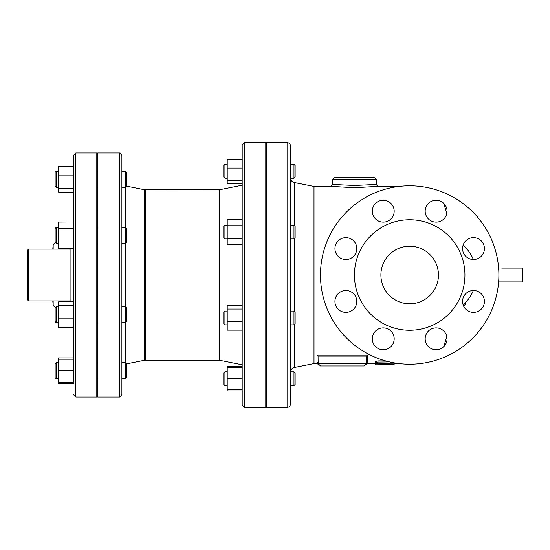 <?xml version="1.0" encoding="UTF-8"?>
<svg xmlns="http://www.w3.org/2000/svg" width="550" height="550" viewBox="0 0 550 550"><rect width="100%" height="100%" fill="white"/><g stroke="black" fill="none" stroke-linecap="round" stroke-linejoin="round"><path stroke-width="0.82" d="M463.134 304.927A40.288 40.288 0 0 0 473.357 290.496A40.288 40.288 0 0 1 463.134 304.927L465.52 302.596L465.52 304.253L463.595 306.068M375.726 363.626L375.726 364.781L391.841 364.781C394.811 364.746 394.811 364.684 391.841 364.588L375.726 364.788L375.726 363.626L380.332 363.241M391.841 364.781C394.811 364.746 394.811 364.684 391.841 364.588L391.841 364.189M380.332 364.588L380.332 363.44L389.538 363.44M389.538 361.914L378.029 362.086L375.726 362.629L378.029 363.117L389.538 363.117L389.538 363.894L394.144 363.894L394.144 362.849M389.538 363.894L389.538 363.117M375.726 362.629L375.726 361.453L378.029 360.896L385.584 360.896M498.63 281.909L522.5 281.909L498.63 281.909M501.779 268.091L522.5 268.091L522.5 281.909M317.02 355.046L318.058 356.091L366.623 356.091L367.668 355.046L317.02 355.046L317.02 362.505A1.148 1.134 180 0 1 318.168 363.639L318.299 364.396M367.668 355.046L367.668 362.505C367.448 364.018 367.448 364.018 367.668 362.505A1.148 1.134 -0 0 0 366.52 363.639L364.217 365.942L320.471 365.942L318.168 363.639L318.058 356.091M317.02 362.505C317.24 364.018 317.24 364.018 317.02 362.505M366.623 356.091L366.389 364.396L367.476 363.639L375.726 363.639M314.022 186.361L313.115 186.271L313.115 363.729L314.022 363.639L314.022 186.361L331.636 186.361L354.427 187.763L377.355 186.361M374 177.148L334.861 177.148L332.558 179.451L376.303 179.451L374 177.148M376.303 179.451L376.303 184.415L354.427 185.501L332.564 184.415L331.127 186.381M55.131 363.811L55.131 377.623L56.279 378.778L56.279 362.663L55.131 363.811L56.279 362.663L58.582 362.663M58.582 378.778L56.279 378.778L55.131 377.623M125.352 378.778L126.5 377.623L126.5 363.811L125.352 362.663L125.352 378.778L121.894 378.778M125.352 362.663L121.894 362.663L121.894 322.706L125.352 322.706L125.352 306.591L121.894 306.591L121.894 155.279L119.591 152.976L119.591 397.024L121.894 394.721L121.894 275M55.131 307.739L55.131 321.558L56.279 322.706L56.279 306.591L55.131 307.739M125.352 322.706L126.5 321.558L126.5 307.739L125.352 306.591M55.131 228.442L55.131 242.261L56.279 243.409L56.279 227.294L55.131 228.442M125.352 243.409L126.5 242.261L126.5 228.442L125.352 227.294L125.352 243.409L121.894 243.409M55.131 172.377L55.131 186.189L56.279 187.337L56.279 171.222L55.131 172.377M125.352 187.337L126.5 186.189L126.5 172.377L125.352 171.222L125.352 187.337L121.894 187.337L121.894 171.222L125.352 171.222M73.521 327.491L73.549 328.034L73.549 327.491L58.582 327.491L58.582 327.938L73.549 327.938L73.549 357.878L58.582 357.878L58.582 383.556L73.549 383.556L73.549 155.279L73.549 166.444L58.582 166.444L58.582 192.122L73.549 192.122L73.549 188.684L58.582 188.684M97.721 362.663L96.8 362.663M73.549 359.205L58.582 359.205M58.582 382.229L73.549 382.229L73.549 370.721L58.582 370.721M58.582 228.704L73.549 228.704L73.549 221.966L58.582 222.062L58.582 242L73.549 242L73.549 301.806L58.582 301.806L58.582 327.491M73.549 305.25L58.582 305.25M73.549 318.086L58.582 318.086M58.582 242L58.582 248.648L73.549 248.648L73.549 301.352M58.582 175.842L73.549 175.842L73.549 188.684M223.774 372.941L223.774 384.45L224.923 385.605L224.923 371.786L223.774 372.941M227.226 385.605L224.923 385.605M293.996 385.605L295.144 384.45L295.144 372.941L293.996 371.786L293.996 385.605L290.538 385.605M295.144 372.941L293.996 371.786L290.538 371.786L290.538 324.857L293.996 324.857L293.996 311.046L290.538 311.046L290.538 164.395L293.996 164.395L293.996 178.214L290.538 178.214M223.774 312.194L223.774 323.709L224.923 324.857L224.923 311.046L223.774 312.194M293.996 324.857L295.144 323.709L295.144 312.194L293.996 311.046M223.774 226.291L223.774 237.806L224.923 238.954L224.923 225.143L223.774 226.291M293.996 238.954L295.144 237.806L295.144 226.291L293.996 225.143L293.996 238.954L290.538 238.954M223.774 165.55L223.774 177.059L224.923 178.214L224.923 164.395L223.774 165.55M293.996 178.214L295.144 177.059L295.144 165.55L293.996 164.395M242.192 366.499L227.226 366.499L227.226 390.892L242.192 390.892L242.192 405.082L242.192 144.918L242.192 159.108L227.226 159.108L227.226 183.501L242.192 183.501L242.192 219.423L227.226 219.423L227.226 244.674L242.192 244.674L242.192 305.752L227.226 305.752L227.226 330.151L242.192 330.151L242.192 366.499M266.365 371.786L265.788 371.786L266.365 371.786M227.226 378.696L242.192 378.696L242.192 367.757L227.226 367.757M242.192 378.696L242.192 389.634L227.226 389.634M227.226 321.221L242.192 321.221L242.192 309.024L227.226 309.024M242.192 219.423L242.192 244.674M242.192 238.363L227.226 238.363M242.192 225.734L227.226 225.734M227.226 168.039L242.192 168.039L242.192 180.235L227.226 180.235M145.372 189.812L145.372 360.188L219.168 360.188L219.168 189.812L144.471 189.722L144.471 360.277L126.5 363.873M320.471 275A89.217 89.217 0 0 1 454.293 197.739A89.217 89.217 0 0 1 454.293 352.261A89.217 89.217 0 0 1 320.471 275M473.357 259.504A40.288 40.288 0 0 0 463.134 245.073A40.288 40.288 0 0 1 473.357 259.504M409.688 303.779A28.779 28.779 0 0 1 384.759 260.611A28.779 28.779 0 0 1 434.61 260.611A28.779 28.779 0 0 1 409.688 303.779M465.768 256.3A10.938 10.938 0 0 1 470.669 238.006A10.938 10.938 0 0 1 484.062 251.398A10.938 10.938 0 0 1 465.768 256.3M436.116 222.124A10.938 10.938 0 0 1 426.649 205.721A10.938 10.938 0 0 1 445.589 205.721A10.938 10.938 0 0 1 436.116 222.124M390.988 218.921A10.938 10.938 0 0 1 372.694 214.019A10.938 10.938 0 0 1 386.086 200.626A10.938 10.938 0 0 1 390.988 218.921M356.812 248.566A10.938 10.938 0 0 1 340.409 258.039A10.938 10.938 0 0 1 340.409 239.099A10.938 10.938 0 0 1 356.812 248.566M353.609 293.7A10.938 10.938 0 0 1 348.707 311.994A10.938 10.938 0 0 1 335.308 298.602A10.938 10.938 0 0 1 353.609 293.7M383.254 327.876A10.938 10.938 0 0 1 392.728 344.279A10.938 10.938 0 0 1 373.78 344.279A10.938 10.938 0 0 1 383.254 327.876M428.388 331.079A10.938 10.938 0 0 1 446.683 335.981A10.938 10.938 0 0 1 433.29 349.374A10.938 10.938 0 0 1 428.388 331.079M462.564 301.434A10.938 10.938 0 0 1 478.967 291.961A10.938 10.938 0 0 1 478.967 310.901A10.938 10.938 0 0 1 462.564 301.434M354.427 275A55.254 55.254 0 0 0 437.312 322.85A55.254 55.254 0 0 0 437.312 227.15A55.254 55.254 0 0 0 354.427 275M290.538 275L290.538 146.073C290.338 143.969 289.183 142.821 287.086 142.615L287.086 407.385C289.183 407.179 290.338 406.031 290.538 403.927L290.538 275M287.086 407.385L266.365 407.385L266.365 142.615L287.086 142.615M244.496 142.615L244.496 407.385L265.788 407.385L265.788 142.615L244.496 142.615L242.192 144.918M73.549 221.966L73.549 192.122M73.549 301.806L73.549 248.648M75.852 152.976L75.852 397.024L96.8 397.024L96.8 152.976L75.852 152.976L73.549 155.279M119.591 397.024L97.721 397.024L97.721 152.976L119.591 152.976M53.164 249.102L53.164 244.729L52.786 249.102M52.786 300.898L53.164 305.271L53.164 300.898M64.391 300.898L66.461 301.806M71.521 301.207L71.83 301.806M71.273 249.033A3.451 3.396 180 0 0 72.043 248.648M65.395 248.648L64.391 249.102M28.648 249.102L27.5 250.25L27.5 299.75L28.648 300.898L28.648 249.102L70.091 249.102L70.091 300.898L72.428 301.806M378.029 362.086L378.029 360.896M366.52 363.639L318.168 363.639M125.599 362.911L125.599 322.458M125.599 306.838L125.599 243.162M125.599 227.542L125.599 187.089M313.115 363.729L294.243 367.503L294.243 324.61M294.243 311.293L294.243 238.707M294.243 225.39L294.243 182.497C291.94 181.871 290.702 180.366 290.538 177.98M394.144 364.712L394.144 363.564M394.144 364.217L394.144 363.639L399.568 363.639M314.022 363.639L317.212 363.639L318.292 364.382M376.303 184.415L377.733 186.381L377.231 186.361L399.568 186.361M332.558 184.415L332.558 179.451M58.582 306.591L56.279 306.591M58.582 322.706L56.279 322.706M58.582 227.294L56.279 227.294M58.582 243.409L56.279 243.409M125.352 227.294L121.894 227.294M58.582 171.222L56.279 171.222M58.582 187.337L56.279 187.337M97.721 378.778L96.8 378.778M97.721 306.591L96.8 306.591M97.721 322.706L96.8 322.706M97.721 227.294L96.8 227.294M97.721 243.409L96.8 243.409M97.721 171.222L96.8 171.222M97.721 187.337L96.8 187.337M227.226 371.786L224.923 371.786L227.226 371.786M293.996 371.786L290.544 371.786M227.226 311.046L224.923 311.046M227.226 324.857L224.923 324.857M227.226 225.143L224.923 225.143M227.226 238.954L224.923 238.954M293.996 225.143L290.538 225.143M227.226 164.395L224.923 164.395M227.226 178.214L224.923 178.214M266.365 385.605L265.788 385.605M266.365 311.046L265.788 311.046M266.365 324.857L265.788 324.857M266.365 225.143L265.788 225.143M266.365 238.954L265.788 238.954M266.365 164.395L265.788 164.395M266.365 178.214L265.788 178.214M145.372 360.188L144.471 360.277M144.471 189.722L126.5 186.127M443.699 346.692L446.834 336.621M443.699 203.308L446.834 213.379M313.115 186.271L294.243 182.497M294.243 367.503C291.94 368.129 290.702 369.634 290.538 372.02M266.365 221.987L265.788 221.987M266.365 328.013L265.788 328.013M244.496 407.385L242.192 405.082M75.852 397.024L73.549 394.721M219.168 360.188L242.192 364.788M219.168 189.812L242.192 185.212M97.721 210.423L96.8 210.423M97.721 339.577L96.8 339.577M53.164 305.271L55.385 307.484M53.164 244.729L55.385 242.516M28.648 300.898L70.091 300.898M70.091 249.102L71.802 248.648"/></g></svg>
